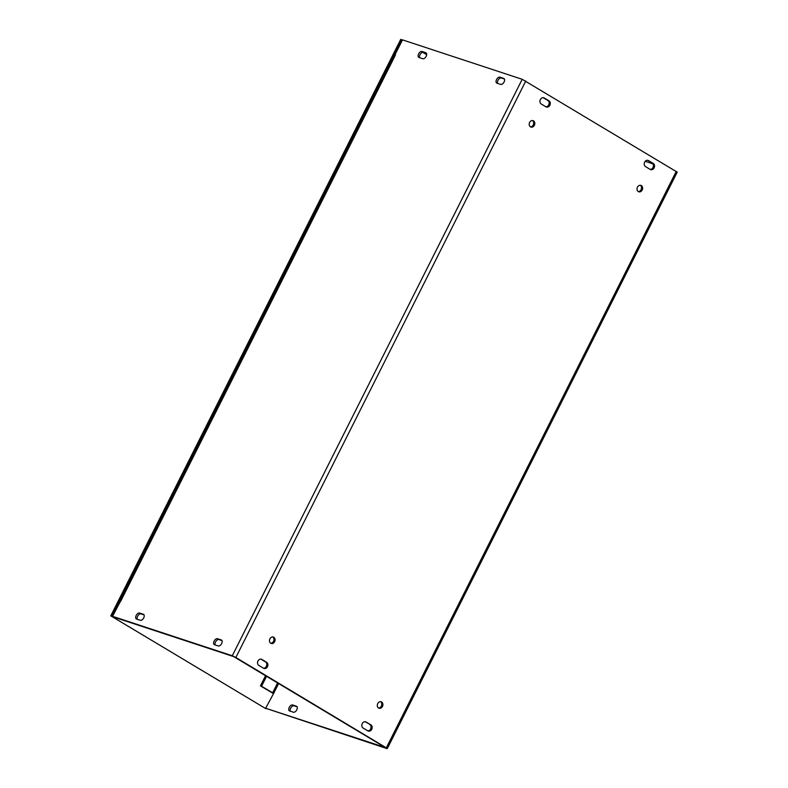 <?xml version="1.0" encoding="UTF-8"?>
<svg xmlns="http://www.w3.org/2000/svg" width="788" height="788" viewBox="0 0 788 788"><rect width="100%" height="100%" fill="white"/><g stroke="black" fill="none" stroke-linecap="round" stroke-linejoin="round"><path stroke-width="1.18" d="M265.595 675.641L260.444 685.885L273.111 693.391M266.59 676.242L261.557 686.25L273.663 693.391L265.635 708.245L385.214 747.477L233.672 656.601L113.974 617.171L112.566 616.324L120.377 601.411M140.323 620.294L136.57 619.053A3.379 1.94 121 0 1 136.344 618.954A3.379 1.94 121 0 1 136.304 615.241A3.379 1.94 121 0 1 139.584 613.054L143.347 614.285A3.379 1.94 121 0 1 143.574 614.394A3.379 1.94 121 0 1 143.613 618.097A3.379 1.94 121 0 1 140.323 620.294M144.037 614.896L140.993 613.891A3.379 1.94 -59 0 0 138.008 615.595A3.379 1.94 -59 0 0 137.289 619.289M426.466 53.328L423.432 52.323A3.379 1.94 -59 0 0 420.447 54.027A3.379 1.94 -59 0 0 419.728 57.721M422.023 51.486L425.786 52.717A3.379 1.94 121 0 1 426.012 52.826A3.379 1.94 121 0 1 426.052 56.539A3.379 1.94 121 0 1 422.762 58.726L419.009 57.485A3.379 1.94 121 0 1 418.783 57.386A3.379 1.94 121 0 1 418.743 53.673A3.379 1.94 121 0 1 422.023 51.486L423.432 52.323M293.392 712.204L289.639 710.973A3.379 1.94 121 0 1 289.413 710.865A3.379 1.94 121 0 1 289.373 707.161A3.379 1.94 121 0 1 292.663 704.965L296.416 706.206A3.379 1.94 121 0 1 296.643 706.304A3.379 1.94 121 0 1 296.682 710.018A3.379 1.94 121 0 1 293.392 712.204M297.106 706.806L294.062 705.812A3.379 1.94 -59 0 0 291.077 707.506A3.379 1.94 -59 0 0 290.358 711.209M214.494 644.722A3.379 1.94 121 0 1 214.267 644.623A3.379 1.94 121 0 1 214.228 640.91A3.379 1.94 121 0 1 217.518 638.723L221.27 639.955A3.379 1.94 121 0 1 221.497 640.063A3.379 1.94 121 0 1 221.536 643.776A3.379 1.94 121 0 1 218.246 645.963L214.494 644.722M221.96 640.565L218.916 639.56A3.379 1.94 -59 0 0 215.932 641.265A3.379 1.94 -59 0 0 215.213 644.958M496.933 83.164A3.379 1.94 121 0 1 496.706 83.055A3.379 1.94 121 0 1 496.667 79.342A3.379 1.94 121 0 1 499.947 77.155L503.709 78.396A3.379 1.94 121 0 1 503.936 78.495A3.379 1.94 121 0 1 503.975 82.208A3.379 1.94 121 0 1 500.685 84.395L496.933 83.164M504.389 78.997L501.355 77.992A3.379 1.94 -59 0 0 498.371 79.696A3.379 1.94 -59 0 0 497.652 83.4M370.882 724.881A3.379 2.738 -71.8 0 1 371.867 729.028A3.379 2.738 -71.8 0 1 368.311 731.097A3.379 2.738 -71.8 0 1 367.858 730.89L363.12 728.043A3.379 2.738 -71.8 0 1 362.135 723.896A3.379 2.738 -71.8 0 1 365.691 721.828A3.379 2.738 -71.8 0 1 366.134 722.035L370.882 724.881L365.11 721.719M367.779 730.84A3.379 2.738 108.2 0 0 370.882 728.329A3.379 2.738 108.2 0 0 369.769 724.517M653.252 163.441A3.379 2.738 -71.8 0 1 654.247 167.588A3.379 2.738 -71.8 0 1 650.691 169.647A3.379 2.738 -71.8 0 1 650.238 169.44L645.5 166.593A3.379 2.738 -71.8 0 1 644.515 162.446A3.379 2.738 -71.8 0 1 648.061 160.388A3.379 2.738 -71.8 0 1 648.514 160.594L653.252 163.441L647.49 160.269M650.149 169.39A3.379 2.738 108.2 0 0 653.252 166.879A3.379 2.738 108.2 0 0 652.149 163.067M263.586 668.273L258.848 665.427A3.379 2.738 -71.8 0 1 257.863 661.28A3.379 2.738 -71.8 0 1 261.419 659.211A3.379 2.738 -71.8 0 1 261.872 659.428L266.61 662.275A3.379 2.738 -71.8 0 1 267.595 666.421A3.379 2.738 -71.8 0 1 264.039 668.48A3.379 2.738 -71.8 0 1 263.586 668.273M263.507 668.224A3.379 2.738 108.2 0 0 266.61 665.712A3.379 2.738 108.2 0 0 265.497 661.9L260.838 659.103M545.887 106.774A3.379 2.738 108.2 0 0 548.98 104.262A3.379 2.738 108.2 0 0 547.877 100.46L543.218 97.663M544.242 97.978L548.99 100.825A3.379 2.738 -71.8 0 1 549.975 104.971A3.379 2.738 -71.8 0 1 546.419 107.04A3.379 2.738 -71.8 0 1 545.966 106.833L541.228 103.986A3.379 2.738 -71.8 0 1 540.243 99.84A3.379 2.738 -71.8 0 1 543.789 97.771A3.379 2.738 -71.8 0 1 544.242 97.978L543.306 97.673M638.241 191.553A3.379 2.738 108.2 0 0 641.324 189.09A3.379 2.738 108.2 0 0 640.309 185.278M641.343 185.594A3.379 2.738 -71.8 0 1 642.328 189.75A3.379 2.738 -71.8 0 1 638.773 191.809A3.379 2.738 -71.8 0 1 637.226 187.741A3.379 2.738 -71.8 0 1 640.89 185.387A3.379 2.738 -71.8 0 1 641.343 185.594M530.413 126.809A3.379 2.738 108.2 0 0 533.496 124.346A3.379 2.738 108.2 0 0 532.481 120.534M533.515 120.85A3.379 2.738 -71.8 0 1 534.5 124.996A3.379 2.738 -71.8 0 1 530.945 127.065A3.379 2.738 -71.8 0 1 529.398 122.997A3.379 2.738 -71.8 0 1 533.062 120.643A3.379 2.738 -71.8 0 1 533.515 120.85M378.516 707.969A3.379 2.738 108.2 0 0 381.589 705.506A3.379 2.738 108.2 0 0 380.574 701.694M381.609 702.01A3.379 2.738 -71.8 0 1 382.594 706.156A3.379 2.738 -71.8 0 1 379.048 708.225A3.379 2.738 -71.8 0 1 377.501 704.157A3.379 2.738 -71.8 0 1 381.156 701.803A3.379 2.738 -71.8 0 1 381.609 702.01M270.688 643.215A3.379 2.738 108.2 0 0 273.771 640.752A3.379 2.738 108.2 0 0 272.756 636.94M273.781 637.265A3.379 2.738 -71.8 0 1 274.776 641.412A3.379 2.738 -71.8 0 1 271.22 643.471A3.379 2.738 -71.8 0 1 269.673 639.403A3.379 2.738 -71.8 0 1 273.337 637.059A3.379 2.738 -71.8 0 1 273.781 637.265M120.042 601.392L394.867 54.953L395.418 55.042L120.584 601.48M261.557 686.25L260.444 685.885M273.663 693.391L278.637 683.482M265.635 708.245L386.741 748.521L386.327 747.842L235.848 657.478L232.273 655.764L112.566 616.324M645.214 161.313L652.957 163.865M394.946 54.874L402.501 39.873L522.198 79.302L677.217 172.139L387.292 748.6M110.783 615.861L265.93 708.717L110.783 615.861L400.708 39.4L402.382 40.099M422.693 52.294L426.663 54.687M111.896 616.226L401.821 39.764M272.599 692.879L277.632 682.871M139.584 613.054L140.993 613.891M294.062 705.812L292.663 704.965M217.518 638.723L218.916 639.56M499.947 77.155L501.355 77.992M366.134 722.035L365.199 721.729M648.514 160.594L647.578 160.279M261.872 659.428L260.926 659.113M266.61 662.275L265.497 661.9M548.99 100.825L547.877 100.46M232.273 655.764L522.198 79.302M386.327 747.842L676.262 171.38M525.773 81.026L235.848 657.478"/></g></svg>
